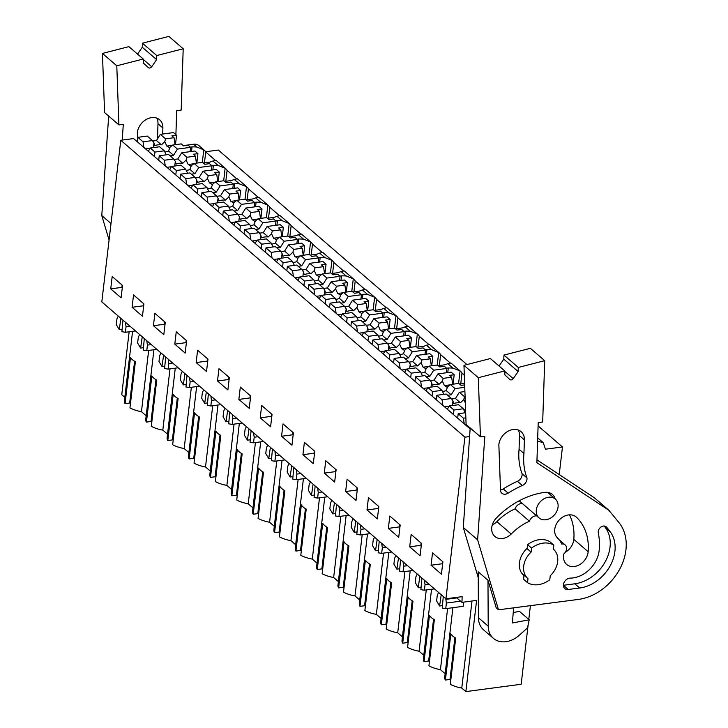 <?xml version="1.0" encoding="UTF-8"?>
<svg xmlns="http://www.w3.org/2000/svg" width="728" height="728" viewBox="0 0 728 728"><rect width="100%" height="100%" fill="white"/><g stroke="black" fill="none" stroke-linecap="round" stroke-linejoin="round"><path stroke-width="1.09" d="M469.605 436.554L464.919 437.173L120.793 140.267L133.606 138.575L470.133 428.919M528.146 624.833L521.166 684.265L465.884 691.6L476.594 600.4L461.952 602.347L462.144 596.641L445.936 598.789L464.919 437.173M528.783 619.428L530.403 605.669M559.222 474.565L562.471 446.956L545.481 449.212L543.243 442.66L537.592 441.168M519.191 500.782L539.057 517.927A12.458 9.664 130.8 0 0 550.486 518.154A12.458 9.664 130.8 0 0 558.048 507.061A12.458 9.664 130.8 0 0 555.327 499.071A12.458 9.664 130.8 0 0 543.898 498.853A12.458 9.664 130.8 0 0 536.327 509.946A12.458 9.664 130.8 0 0 539.057 517.927M445.936 598.789L101.811 301.883L120.793 140.267M431.067 565.228L432.514 552.88L442.888 561.834L441.432 574.183L431.067 565.228L442.205 563.754L442.469 561.47M217.508 380.981L227.882 389.935L229.329 377.577L218.964 368.632L217.508 380.981L228.647 379.506L228.92 377.222M238.866 399.408L249.24 408.353L250.687 396.005L240.313 387.059L238.866 399.408L250.004 397.934L250.268 395.65M174.802 344.135L185.176 353.08L186.623 340.731L176.249 331.777L174.802 344.135L185.94 342.651L186.204 340.376M196.151 362.562L206.524 371.507L207.981 359.159L197.607 350.204L196.151 362.562L207.298 361.079L207.562 358.795M366.994 509.955L368.45 497.606L378.824 506.551L377.368 518.909L366.994 509.955L378.132 508.481L378.405 506.197M345.645 491.536L347.092 479.179L357.466 488.133L356.01 500.482L345.645 491.536L356.784 490.053L357.048 487.769M409.709 546.81L411.156 534.452L421.53 543.407L420.083 555.755L409.709 546.81L420.848 545.327L421.112 543.043M388.352 528.382L389.808 516.034L400.173 524.979L398.726 537.328L388.352 528.382L399.49 526.908L399.763 524.624M281.572 436.254L283.028 423.905L293.402 432.86L291.946 445.208L281.572 436.254L292.72 434.78L292.984 432.496M260.224 417.836L261.671 405.478L272.044 414.432L270.589 426.781L260.224 417.836L271.362 416.352L271.626 414.068M324.288 473.109L325.735 460.76L336.109 469.706L334.662 482.054L324.288 473.109L335.426 471.626L335.69 469.351M302.93 454.681L304.386 442.333L314.751 451.278L313.304 463.636L302.93 454.681L314.068 453.207L314.341 450.923M132.087 307.28L142.461 316.234L143.907 303.876L133.543 294.931L132.087 307.28L143.225 305.805L143.498 303.521M153.444 325.707L163.818 334.662L165.265 322.304L154.891 313.359L153.444 325.707L164.583 324.233L164.856 321.949M110.729 288.861L112.185 276.504L122.559 285.458L121.103 297.807L110.729 288.861L121.876 287.378L122.14 285.094M461.952 602.347L456.247 597.424M465.884 691.6L461.779 688.069L472.008 601.01M454.918 637.619L450.004 679.433L445.399 680.043L450.823 633.87A21.23 8.8 -173.3 0 0 455.71 638.083L450.286 684.256A21.23 8.8 6.7 0 0 461.779 688.069M451.078 677.468L450.223 677.586M452.907 607.689L444.726 677.286A21.23 8.8 6.7 0 0 445.399 680.043M445.145 673.709L440.431 669.642L447.62 608.39M433.56 619.2L428.646 661.006L424.051 661.615L429.474 615.442A21.23 8.8 -173.3 0 0 434.352 619.655L428.929 665.829A21.23 8.8 6.7 0 0 440.431 669.642M429.729 659.04L428.865 659.159M431.549 589.261L423.368 658.867A21.23 8.8 6.7 0 0 424.051 661.615M423.796 655.291L419.073 651.214L426.271 589.962M412.203 600.773L407.298 642.587L402.693 643.197L408.117 597.015A21.23 8.8 -173.3 0 0 412.994 601.228L407.571 647.401A21.23 8.8 6.7 0 0 419.073 651.214M408.372 640.622L407.516 640.731M410.192 570.843L402.02 640.44A21.23 8.8 6.7 0 0 402.693 643.197M402.438 636.864L397.716 632.787L404.914 571.544M390.854 582.345L385.94 624.16L381.336 624.77L386.759 578.596A21.23 8.8 -173.3 0 0 391.646 582.8L386.213 628.983A21.23 8.8 6.7 0 0 397.716 632.787M387.014 622.194L386.159 622.303M388.834 552.415L380.662 622.012A21.23 8.8 6.7 0 0 381.336 624.77M381.081 618.436L376.358 614.368L383.556 553.116M369.496 563.918L364.582 605.732L359.978 606.342L365.401 560.169A21.23 8.8 -173.3 0 0 370.288 564.382L364.865 610.555A21.23 8.8 6.7 0 0 376.358 614.368M365.656 603.767L364.801 603.885M367.485 533.988L359.304 603.585A21.23 8.8 6.7 0 0 359.978 606.342M359.723 600.009L355.009 595.941L362.198 534.689M348.139 545.5L343.225 587.305L338.629 587.915L344.053 541.741A21.23 8.8 -173.3 0 0 348.93 545.955L343.507 592.128A21.23 8.8 6.7 0 0 355.009 595.941M344.308 585.339L343.443 585.458M346.128 515.57L337.956 585.166A21.23 8.8 6.7 0 0 338.629 587.915M338.374 581.59L333.651 577.513L340.85 516.27M326.781 527.072L321.876 568.886L317.272 569.496L322.695 523.323A21.23 8.8 -173.3 0 0 327.573 527.527L322.149 573.71A21.23 8.8 6.7 0 0 333.651 577.513M322.95 566.921L322.094 567.03M324.77 497.142L316.598 566.739A21.23 8.8 6.7 0 0 317.272 569.496M317.017 563.163L312.294 559.086L319.492 497.843M305.432 508.645L300.518 550.459L295.914 551.069L301.337 504.895A21.23 8.8 -173.3 0 0 306.224 509.109L300.791 555.282A21.23 8.8 6.7 0 0 312.294 559.086M301.592 548.493L300.737 548.603M303.412 478.715L295.24 548.311A21.23 8.8 6.7 0 0 295.914 551.069M295.659 544.735L290.936 540.667L298.134 479.415M284.075 490.226L279.161 532.032L274.556 532.641L279.98 486.468A21.23 8.8 -173.3 0 0 284.866 490.681L279.443 536.855A21.23 8.8 6.7 0 0 290.936 540.667M280.235 530.066L279.379 530.184M282.064 460.287L273.883 529.884A21.23 8.8 6.7 0 0 274.556 532.641M274.301 526.317L269.588 522.24L276.776 460.988M262.717 471.799L257.803 513.604L253.208 514.223L258.631 468.04A21.23 8.8 -173.3 0 0 263.509 472.254L258.085 518.427A21.23 8.8 6.7 0 0 269.588 522.24M258.886 511.648L258.021 511.757M260.706 441.869L252.534 511.465A21.23 8.8 6.7 0 0 253.208 514.223M252.953 507.889L248.23 503.812L255.428 442.569M241.359 453.371L236.454 495.186L231.85 495.795L237.273 449.622A21.23 8.8 -173.3 0 0 242.151 453.826L236.727 500.009A21.23 8.8 6.7 0 0 248.23 503.812M237.528 493.22L236.673 493.329M239.348 423.441L231.176 493.038A21.23 8.8 6.7 0 0 231.85 495.795M231.595 489.462L226.872 485.394L234.07 424.142M220.011 434.944L215.097 476.758L210.492 477.368L215.916 431.194A21.23 8.8 -173.3 0 0 220.802 435.408L215.379 481.581A21.23 8.8 6.7 0 0 226.872 485.394M216.171 474.793L215.315 474.911M217.991 405.014L209.819 474.611A21.23 8.8 6.7 0 0 210.492 477.368M210.237 471.034L205.514 466.966L212.713 405.714M198.653 416.525L193.739 458.331L189.134 458.94L194.558 412.767A21.23 8.8 -173.3 0 0 199.445 416.98L194.021 463.154A21.23 8.8 6.7 0 0 205.514 466.966M194.813 456.365L193.957 456.483M196.642 386.595L188.461 456.192A21.23 8.8 6.7 0 0 189.134 458.94M188.88 452.616L184.166 448.539L191.355 387.296M177.295 398.098L172.39 439.912L167.786 440.522L173.209 394.339A21.23 8.8 -173.3 0 0 178.087 398.553L172.663 444.726A21.23 8.8 6.7 0 0 184.166 448.539M173.464 437.947L172.6 438.056M175.284 368.168L167.112 437.765A21.23 8.8 6.7 0 0 167.786 440.522M167.531 434.188L162.808 430.111L170.006 368.869M155.947 379.67L151.033 421.485L146.428 422.094L151.852 375.921A21.23 8.8 -173.3 0 0 156.729 380.134L151.306 426.308A21.23 8.8 6.7 0 0 162.808 430.111M152.107 419.519L151.251 419.628M153.927 349.74L145.755 419.337A21.23 8.8 6.7 0 0 146.428 422.094M146.173 415.761L141.45 411.693A21.23 8.8 6.7 0 1 129.957 407.88L135.381 361.707A21.23 8.8 -173.3 0 1 130.494 357.494L125.07 403.667L129.675 403.057L134.589 361.243M130.749 401.092L129.893 401.21M132.578 331.313L124.397 400.91A21.23 8.8 6.7 0 0 125.07 403.667M124.816 397.342L121.758 394.694L129.147 331.768M562.471 446.956L538.101 425.935M466.957 364.555L218.336 150.059L205.578 151.752M204.304 150.232L199.117 145.755A10.219 7.926 130.8 0 0 193.53 144.253L196.724 147.02L203.794 149.832A10.219 7.926 130.8 0 1 204.304 150.232A10.219 7.926 130.8 0 1 205.733 152.016L215.27 160.242M236.627 178.669L227.081 170.434A10.219 7.926 130.8 0 0 225.662 168.65L216.507 160.761A10.219 7.926 130.8 0 0 215.998 160.36L212.904 160.979L218.082 165.438L225.143 168.259L223.678 180.781M225.662 168.65A10.219 7.926 130.8 0 0 225.143 168.259M257.985 197.097L248.439 188.861A10.219 7.926 130.8 0 0 247.01 187.078L237.865 179.179A10.219 7.926 130.8 0 0 237.346 178.788L234.261 179.397L236.846 181.636L239.43 183.866L246.501 186.687L245.027 199.208M247.01 187.078A10.219 7.926 130.8 0 0 246.501 186.687M279.334 215.515L269.797 207.289A10.219 7.926 130.8 0 0 268.368 205.505L259.214 197.607A10.219 7.926 130.8 0 0 258.704 197.215L255.61 197.825L260.788 202.293L267.859 205.105L266.384 217.636M268.368 205.505A10.219 7.926 130.8 0 0 267.859 205.105M300.691 233.943L291.145 225.707A10.219 7.926 130.8 0 0 289.726 223.933L280.571 216.034A10.219 7.926 130.8 0 0 280.062 215.634L276.968 216.252L282.146 220.711L289.216 223.532L287.742 236.054M289.726 223.933A10.219 7.926 130.8 0 0 289.216 223.532M322.049 252.37L312.503 244.135A10.219 7.926 130.8 0 0 311.084 242.351L301.929 234.462A10.219 7.926 130.8 0 0 301.419 234.061L298.325 234.671L300.91 236.909L303.503 239.139L310.565 241.96L309.1 254.481M311.084 242.351A10.219 7.926 130.8 0 0 310.565 241.96M343.407 270.798L333.861 262.562A10.219 7.926 130.8 0 0 332.432 260.779L323.278 252.88A10.219 7.926 130.8 0 0 322.768 252.489L319.683 253.098L324.852 257.566L331.923 260.378L330.448 272.909M332.432 260.779A10.219 7.926 130.8 0 0 331.923 260.378M364.755 289.216L355.219 280.99A10.219 7.926 130.8 0 0 353.79 279.206L344.635 271.307A10.219 7.926 130.8 0 0 344.126 270.907L341.032 271.526L346.209 275.994L353.28 278.806L351.806 291.337M353.79 279.206A10.219 7.926 130.8 0 0 353.28 278.806M386.113 307.644L376.567 299.408A10.219 7.926 130.8 0 0 375.148 297.625L365.993 289.735A10.219 7.926 130.8 0 0 365.483 289.334L362.389 289.953L367.567 294.412L374.638 297.233L373.164 309.755M375.148 297.625A10.219 7.926 130.8 0 0 374.638 297.233M407.471 326.071L397.925 317.836A10.219 7.926 130.8 0 0 396.496 316.052L387.351 308.153A10.219 7.926 130.8 0 0 386.841 307.762L383.747 308.372L386.331 310.61L388.925 312.84L395.986 315.661L394.521 328.182M396.496 316.052A10.219 7.926 130.8 0 0 395.986 315.661M428.828 344.49L419.283 336.263A10.219 7.926 130.8 0 0 417.854 334.48L408.699 326.581A10.219 7.926 130.8 0 0 408.19 326.19L405.105 326.799L410.274 331.267L417.344 334.079L415.87 346.61M417.854 334.48A10.219 7.926 130.8 0 0 417.344 334.079M450.177 362.917L440.64 354.682A10.219 7.926 130.8 0 0 439.212 352.907L430.057 345.008A10.219 7.926 130.8 0 0 429.547 344.608L426.453 345.227L431.631 349.686L438.702 352.507L437.228 365.028M439.212 352.907A10.219 7.926 130.8 0 0 438.702 352.507M464.318 375.12L461.989 373.109A10.219 7.926 130.8 0 0 460.569 371.326L451.415 363.436A10.219 7.926 130.8 0 0 450.905 363.035L447.811 363.654L452.989 368.113L460.06 370.934L458.585 383.456M460.569 371.326A10.219 7.926 130.8 0 0 460.06 370.934M203.358 162.999L209.737 162.153A23.16 9.601 6.7 0 0 212.904 160.979M196.724 147.02A23.16 9.601 6.7 0 0 192.046 146.883L190.336 147.111M183.219 145.627L193.53 144.253M459.623 384.093L464.619 383.429M452.989 368.113A23.16 9.601 6.7 0 0 448.311 367.986L446.601 368.204M438.265 365.674L444.644 364.819A23.16 9.601 6.7 0 0 447.811 363.654M431.631 349.686A23.16 9.601 6.7 0 0 426.954 349.558L425.243 349.786M416.907 347.247L423.296 346.401A23.16 9.601 6.7 0 0 426.453 345.227M410.274 331.267A23.16 9.601 6.7 0 0 405.596 331.131L403.894 331.358M395.55 328.819L401.938 327.973A23.16 9.601 6.7 0 0 405.105 326.799M388.925 312.84A23.16 9.601 6.7 0 0 384.238 312.703L382.537 312.931M374.201 310.392L380.58 309.546A23.16 9.601 6.7 0 0 383.747 308.372M367.567 294.412A23.16 9.601 6.7 0 0 362.89 294.285L361.179 294.512M352.843 291.974L359.223 291.127A23.16 9.601 6.7 0 0 362.389 289.953M346.209 275.994A23.16 9.601 6.7 0 0 341.532 275.857L339.821 276.085M331.486 273.546L337.874 272.7A23.16 9.601 6.7 0 0 341.032 271.526M324.852 257.566A23.16 9.601 6.7 0 0 320.174 257.43L318.473 257.657M310.128 255.119L316.516 254.272A23.16 9.601 6.7 0 0 319.683 253.098M303.503 239.139A23.16 9.601 6.7 0 0 298.817 239.011L297.115 239.23M288.779 236.7L295.159 235.845A23.16 9.601 6.7 0 0 298.325 234.671M282.146 220.711A23.16 9.601 6.7 0 0 277.468 220.584L275.757 220.812M267.422 218.273L273.801 217.426A23.16 9.601 6.7 0 0 276.968 216.252M260.788 202.293A23.16 9.601 6.7 0 0 256.11 202.157L254.4 202.384M246.064 199.845L252.452 198.999A23.16 9.601 6.7 0 0 255.61 197.825M239.43 183.866A23.16 9.601 6.7 0 0 234.753 183.729L233.051 183.957M224.706 181.418L231.095 180.571A23.16 9.601 6.7 0 0 234.261 179.397M218.082 165.438A23.16 9.601 6.7 0 0 213.395 165.311L211.693 165.538M527.509 582.664A22.996 17.836 -49.2 0 0 549.795 579.706L550.259 575.721A19.483 15.115 130.8 0 0 557.666 561.661A19.483 15.115 130.8 0 0 553.407 549.167A19.483 15.115 130.8 0 0 553.38 549.14L553.853 545.154L549.886 541.732A22.996 17.836 -49.2 0 0 527.609 544.69L527.136 548.675L531.103 552.097A19.483 15.115 130.8 0 0 527.955 578.66A19.483 15.115 130.8 0 0 527.982 578.678L527.509 582.664L523.55 579.242L524.014 575.256L527.937 578.642M456.802 597.897L445.845 599.353L445.918 598.771M463.672 602.12L463.172 606.324L445.736 608.644L442.233 608.071L443.279 596.496M531.103 552.097L531.567 548.111A22.996 17.836 -49.2 0 1 553.853 545.154M531.567 548.111L527.609 544.69M441.232 594.731L439.585 605.996L436.609 600.964L437.282 595.204L438.593 592.456M445.845 599.353L446.391 603.057L445.736 608.644M446.391 603.057L460.596 601.173M442.451 605.614L439.585 605.996M148.649 350.441L141.45 411.693M120.903 318.354L119.256 329.62L116.28 324.588L116.953 318.828L118.264 316.079M126.162 322.895L125.516 322.977L125.58 322.395M125.516 322.977L126.062 326.69L129.957 326.171M126.062 326.69L125.407 332.268L135.481 330.931M122.95 320.12L121.894 331.704L125.407 332.268M122.122 329.238L119.256 329.62M202.32 162.353L203.794 149.832M191.5 151.469L192.046 146.883M205.733 152.016L204.459 162.854M425.134 580.844L424.488 580.926L424.561 580.343M424.488 580.926L425.043 584.639L428.938 584.12M425.043 584.639L424.388 590.217L434.452 588.879M421.921 578.068L420.875 589.653L424.388 590.217M419.874 576.303L418.236 587.569L415.251 582.537L415.934 576.776L417.235 574.028M421.093 587.187L418.236 587.569M403.776 562.416L403.139 562.498L403.203 561.916M403.139 562.498L403.685 566.211L407.58 565.692M403.685 566.211L403.03 571.789L413.094 570.452M400.564 559.641L399.517 571.225L403.03 571.789M398.516 557.875L396.878 569.141L393.894 564.109L394.576 558.349L395.886 555.601M399.745 568.768L396.878 569.141M461.989 373.109L460.724 383.947M447.766 372.572L448.311 367.986M382.428 543.989L381.781 544.08L381.845 543.498M381.781 544.08L382.327 547.784L386.222 547.265M382.327 547.784L381.672 553.362L391.737 552.033M379.215 541.222L378.16 552.798L381.672 553.362M377.168 539.457L375.521 550.723L372.545 545.691L373.218 539.921L374.529 537.182M378.387 550.341L375.521 550.723M440.64 354.682L439.366 365.529M426.417 354.145L426.954 349.558M361.07 525.57L360.424 525.652L360.496 525.07M360.424 525.652L360.97 529.365L364.865 528.846M360.97 529.365L360.315 534.944L370.388 533.606M357.858 522.795L356.811 534.379L360.315 534.944M355.81 521.03L354.163 532.295L351.187 527.263L351.861 521.503L353.171 518.755M357.029 531.913L354.163 532.295M419.283 336.263L418.009 347.101M405.059 335.717L405.596 331.131M339.712 507.143L339.066 507.225L339.139 506.643M339.066 507.225L339.621 510.938L343.516 510.419M339.621 510.938L338.966 516.516L349.031 515.178M336.5 504.368L335.453 515.952L338.966 516.516M334.452 502.602L332.814 513.868L329.829 508.836L330.512 503.075L331.813 500.327M335.672 513.495L332.814 513.868M397.925 317.836L396.651 328.674M383.702 317.299L384.238 312.703M318.354 488.715L317.717 488.806L317.781 488.224M317.717 488.806L318.263 492.51L322.158 491.991M318.263 492.51L317.608 498.089L327.673 496.76M315.142 485.949L314.096 497.524L317.608 498.089M313.095 484.175L311.457 495.45L308.472 490.417L309.154 484.648L310.465 481.9M314.323 495.067L311.457 495.45M376.567 299.408L375.302 310.246M362.344 298.871L362.89 294.285M297.006 470.288L296.36 470.379L296.423 469.797M296.36 470.379L296.906 474.083L300.8 473.573M296.906 474.083L296.251 479.67L306.324 478.332M293.794 467.522L292.738 479.097L296.251 479.67M291.746 465.756L290.099 477.022L287.123 471.99L287.797 466.229L289.107 463.481M292.965 476.64L290.099 477.022M355.219 280.99L353.945 291.828M340.995 280.444L341.532 275.857M275.648 451.87L275.002 451.952L275.075 451.369M275.002 451.952L275.548 455.664L279.443 455.146M275.548 455.664L274.893 461.243L284.966 459.905M272.436 449.094L271.389 460.678L274.893 461.243M270.388 447.329L268.75 458.594L265.766 453.562L266.439 447.802L267.749 445.054M271.608 458.212L268.75 458.594M333.861 262.562L332.587 273.4M319.637 262.016L320.174 257.43M254.29 433.442L253.644 433.524L253.717 432.942M253.644 433.524L254.199 437.237L258.094 436.718M254.199 437.237L253.544 442.815L263.609 441.477M251.078 430.667L250.032 442.251L253.544 442.815M249.031 428.901L247.393 440.167L244.408 435.135L245.09 429.374L246.392 426.626M250.25 439.794L247.393 440.167M312.503 244.135L311.229 254.973M298.28 243.598L298.817 239.011M232.933 415.015L232.296 415.106L232.359 414.523M232.296 415.106L232.842 418.809L236.736 418.291M232.842 418.809L232.187 424.388L242.251 423.059M229.72 412.248L228.674 423.823L232.187 424.388M227.673 410.474L226.035 421.749L223.05 416.716L223.733 410.947L225.043 408.199M228.901 421.366L226.035 421.749M291.145 225.707L289.881 236.545M276.922 225.17L277.468 220.584M211.584 396.596L210.938 396.678L211.002 396.096M210.938 396.678L211.484 400.382L215.379 399.872M211.484 400.382L210.829 405.969L220.903 404.632M208.372 393.821L207.316 405.405L210.829 405.969M206.324 392.055L204.677 403.321L201.702 398.289L202.375 392.529L203.685 389.78M207.544 402.939L204.677 403.321M269.797 207.289L268.523 218.127M255.574 206.743L256.11 202.157M190.226 378.169L189.58 378.251L189.653 377.668M189.58 378.251L190.135 381.963L194.021 381.445M190.135 381.963L189.471 387.542L199.545 386.204M187.014 375.393L185.968 386.978L189.471 387.542M184.967 373.628L183.329 384.894L180.344 379.861L181.017 374.101L182.328 371.353M186.186 384.511L183.329 384.894M248.439 188.861L247.165 199.7M234.216 188.325L234.753 183.729M168.869 359.741L168.223 359.823L168.295 359.25M168.223 359.823L168.778 363.536L172.673 363.017M168.778 363.536L168.123 369.114L178.187 367.776M165.656 356.966L164.61 368.55L168.123 369.114M163.609 355.2L161.971 366.466L158.986 361.443L159.669 355.674L160.97 352.925M164.828 366.093L161.971 366.466M227.081 170.434L225.807 181.272M212.858 169.897L213.395 165.311M147.511 341.314L146.874 341.405L146.938 340.822M146.874 341.405L147.42 345.108L151.315 344.599M147.42 345.108L146.765 350.696L156.829 349.358M144.299 338.547L143.252 350.123L146.765 350.696M142.251 336.782L140.613 348.048L137.628 343.015L138.311 337.255L139.621 334.507M143.48 347.666L140.613 348.048M466.912 425.152L465.92 425.289M465.856 417.854L463.399 418.181L464.236 423.833M469.069 427.018L468.695 427.673M465.674 412.712L458.203 413.704L457.675 418.172M458.203 413.704L463.399 418.181M465.092 396.696L464.528 396.778L463.763 399.554L465.31 402.766M451.415 398.516L446.219 394.03L436.846 395.277L442.042 399.763L451.415 398.516L452.962 400.982L452.334 405.541M452.962 400.982L453.726 403.667A8.399 3.485 6.7 0 1 460.415 402.784L455.446 398.489L459.332 392.292L464.91 391.555M463.763 399.554L460.415 402.784M463.818 409.855A8.399 3.485 6.7 0 0 465.556 409.618M464.528 396.778L459.332 392.292M449.049 406.26L444.562 406.861M442.042 399.763L442.879 405.405M451.706 398.99L455.446 398.489M449.231 405.96L453.935 410.019L463.308 408.772L458.594 404.713L449.231 405.96L447.338 409.254M463.308 408.772L465.201 412.776M453.935 410.019L453.408 414.487M436.846 395.277L436.327 399.745M449.95 384.885L444.435 385.622A8.399 3.485 6.7 0 1 446.619 386.905A8.399 3.485 6.7 0 1 447.292 387.66M442.46 391.427A8.399 3.485 6.7 0 0 446.2 390.517L447.538 386.877L450.359 384.548L458.84 383.419L461.106 385.376L464.673 384.903M451.651 377.222L443.17 378.351L437.983 373.864L451.142 372.126L454.19 374.756L449.513 375.375L451.651 377.222L452.698 384.238M443.17 378.351L442.406 381.126L444.435 385.622M430.057 380.089L424.861 375.612L415.497 376.849L420.684 381.336L430.057 380.089L431.604 382.564L430.985 387.123M431.604 382.564L432.368 385.239A8.399 3.485 6.7 0 1 439.057 384.357L434.088 380.071L437.983 373.864M442.406 381.126L439.057 384.357M447.656 395.277L451.169 394.804L446.2 390.517M451.169 394.804L455.064 388.606L450.359 384.548M455.064 388.606L464.755 387.323M454.19 374.756L453.08 384.184M427.691 387.842L423.214 388.434M420.684 381.336L421.53 386.978M430.357 380.562L434.088 380.071M427.873 387.533L432.578 391.591L441.951 390.354L437.246 386.286L427.873 387.533L425.98 390.827M441.951 390.354L443.843 394.349M432.578 391.591L432.05 396.059M415.497 376.849L414.969 381.326M428.592 366.466L423.077 367.194A8.399 3.485 6.7 0 1 425.261 368.486A8.399 3.485 6.7 0 1 425.935 369.233M421.112 373.009A8.399 3.485 6.7 0 0 424.843 372.099L426.18 368.459L429.001 366.12L437.483 365.001L439.748 366.948L444.426 366.33L446.865 368.441L446.364 372.754M430.303 358.804L421.821 359.923L416.625 355.446L429.784 353.699L432.832 356.329L428.155 356.947L430.303 358.804L431.34 365.811M421.821 359.923L421.048 362.708L423.077 367.194M408.708 361.661L403.512 357.184L394.139 358.431L399.335 362.908L408.708 361.661L410.255 364.137L409.627 368.696M410.255 364.137L411.02 366.821A8.399 3.485 6.7 0 1 417.699 365.929L412.731 361.643L416.625 355.446M421.048 362.708L417.699 365.929M426.299 376.849L429.811 376.385L424.843 372.099M429.811 376.385L433.706 370.188L429.001 366.12M433.706 370.188L446.865 368.441M432.832 356.329L431.731 365.765M406.342 369.414L401.856 370.006M399.335 362.908L400.173 368.559M409 362.135L412.731 361.643M406.515 369.105L411.22 373.164L420.593 371.926L415.888 367.868L406.515 369.105L404.622 372.399M420.593 371.926L422.495 375.921M411.22 373.164L410.692 377.641M394.139 358.431L393.611 362.899M407.234 348.039L401.719 348.767A8.399 3.485 6.7 0 1 403.904 350.059A8.399 3.485 6.7 0 1 404.586 350.805M399.754 354.582A8.399 3.485 6.7 0 0 403.494 353.671L404.832 350.031L407.644 347.702L416.125 346.574L418.391 348.53L423.068 347.911L425.516 350.013L425.006 354.336M408.945 340.376L400.464 341.505L395.268 337.019L408.426 335.271L411.484 337.901L406.797 338.529L408.945 340.376L409.982 347.392M400.464 341.505L399.699 344.28L401.719 348.767M387.351 343.243L382.154 338.757L372.781 340.003L377.978 344.481L387.351 343.243L388.898 345.709L388.27 350.268M388.898 345.709L389.662 348.394A8.399 3.485 6.7 0 1 396.341 347.502L391.373 343.216L395.268 337.019M399.699 344.28L396.341 347.502M404.95 358.422L408.463 357.958L403.494 353.671M408.463 357.958L412.357 351.761L407.644 347.702M412.357 351.761L425.516 350.013M411.484 337.901L410.374 347.338M384.985 350.987L380.498 351.588M377.978 344.481L378.815 350.132M387.642 343.716L391.373 343.216M385.158 350.687L389.862 354.745L399.235 353.499L394.531 349.44L385.158 350.687L383.274 353.972M399.235 353.499L401.137 357.503M389.862 354.745L389.344 359.213M372.781 340.003L372.254 344.471M385.886 329.611L380.362 330.348A8.399 3.485 6.7 0 1 382.546 331.631A8.399 3.485 6.7 0 1 383.228 332.377M378.396 336.154A8.399 3.485 6.7 0 0 382.136 335.244L383.474 331.604L386.295 329.274L394.776 328.146L397.042 330.103L401.719 329.484L404.158 331.586L403.649 335.908M387.587 321.949L379.106 323.077L373.91 318.591L387.078 316.844L390.126 319.483L385.449 320.102L387.587 321.949L388.634 328.965M379.106 323.077L378.342 325.853L380.362 330.348M365.993 324.815L360.797 320.338L351.424 321.576L356.62 326.062L365.993 324.815L367.54 327.291L366.912 331.841M367.54 327.291L368.304 329.966A8.399 3.485 6.7 0 1 374.993 329.083L370.024 324.788L373.91 318.591M378.342 325.853L374.993 329.083M383.592 340.003L387.105 339.53L382.136 335.244M387.105 339.53L391 333.333L386.295 329.274M391 333.333L404.158 331.586M390.126 319.483L389.016 328.91M363.627 332.569L359.141 333.16M356.62 326.062L357.457 331.704M366.284 325.289L370.024 324.788M363.809 332.259L368.514 336.318L377.887 335.071L373.173 331.012L363.809 332.259L361.916 335.553M377.887 335.071L379.779 339.075M368.514 336.318L367.986 340.786M351.424 321.576L350.905 326.044M364.528 311.184L359.013 311.921A8.399 3.485 6.7 0 1 361.197 313.213A8.399 3.485 6.7 0 1 361.871 313.959M357.039 317.726A8.399 3.485 6.7 0 0 360.779 316.816L362.116 313.176L364.937 310.847L373.419 309.728L375.684 311.675L380.362 311.056L382.801 313.167L382.291 317.481M366.23 303.521L357.748 304.65L352.561 300.173L365.72 298.425L368.768 301.055L364.091 301.674L366.23 303.521L367.276 310.538M357.748 304.65L356.984 307.425L359.013 311.921M344.635 306.388L339.439 301.911L330.075 303.157L335.262 307.635L344.635 306.388L346.182 308.863L345.563 313.422M346.182 308.863L346.947 311.539A8.399 3.485 6.7 0 1 353.635 310.656L348.666 306.37L352.561 300.173M356.984 307.425L353.635 310.656M362.235 321.576L365.747 321.112L360.779 316.816M365.747 321.112L369.642 314.906L364.937 310.847M369.642 314.906L382.801 313.167M368.768 301.055L367.658 310.483M342.269 314.141L337.792 314.733M335.262 307.635L336.109 313.286M344.936 306.861L348.666 306.37M342.451 313.832L347.156 317.89L356.529 316.653L351.824 312.585L342.451 313.832L340.558 317.126M356.529 316.653L358.431 320.648M347.156 317.89L346.628 322.358M330.075 303.157L329.547 307.626M343.17 292.765L337.656 293.493A8.399 3.485 6.7 0 1 339.839 294.785A8.399 3.485 6.7 0 1 340.513 295.532M335.69 299.308A8.399 3.485 6.7 0 0 339.421 298.398L340.759 294.758L343.58 292.419L352.061 291.3L354.327 293.257L359.004 292.629L361.443 294.74L360.942 299.053M344.881 285.103L336.4 286.222L331.204 281.745L344.362 279.998L347.411 282.628L342.733 283.247L344.881 285.103L345.918 292.11M336.4 286.222L335.626 289.007L337.656 293.493M323.287 287.969L318.091 283.483L308.718 284.73L313.914 289.207L323.287 287.969L324.834 290.436L324.206 294.995M324.834 290.436L325.598 293.12A8.399 3.485 6.7 0 1 332.277 292.228L327.309 287.942L331.204 281.745M335.626 289.007L332.277 292.228M340.877 303.148L344.389 302.684L339.421 298.398M344.389 302.684L348.284 296.487L343.58 292.419M348.284 296.487L361.443 294.74M347.411 282.628L346.31 292.065M320.921 295.714L316.434 296.314M313.914 289.207L314.751 294.858M323.578 288.434L327.309 287.942M321.094 295.404L325.798 299.472L335.171 298.225L330.466 294.167L321.094 295.404L319.201 298.698M335.171 298.225L337.073 302.22M325.798 299.472L325.279 303.94M308.718 284.73L308.19 289.198M321.812 274.338L316.298 275.066A8.399 3.485 6.7 0 1 318.482 276.358A8.399 3.485 6.7 0 1 319.164 277.104M314.332 280.881A8.399 3.485 6.7 0 0 318.072 279.971L319.41 276.331L322.222 274.001L330.703 272.873L332.969 274.829L337.646 274.21L340.094 276.312L339.585 280.635M323.523 266.675L315.042 267.804L309.846 263.318L323.005 261.57L326.062 264.209L321.376 264.828L323.523 266.675L324.561 273.692M315.042 267.804L314.278 270.579L316.298 275.066M301.929 269.542L296.733 265.056L287.36 266.302L292.556 270.789L301.929 269.542L303.476 272.008L302.848 276.567M303.476 272.008L304.24 274.693A8.399 3.485 6.7 0 1 310.92 273.81L305.951 269.515L309.846 263.318M314.278 270.579L310.92 273.81M319.528 284.721L323.041 284.257L318.072 279.971M323.041 284.257L326.936 278.06L322.222 274.001M326.936 278.06L340.094 276.312M326.062 264.209L324.952 273.637M299.563 277.286L295.077 277.887M292.556 270.789L293.393 276.431M302.22 270.015L305.951 269.515M299.736 276.986L304.441 281.044L313.814 279.798L309.109 275.739L299.736 276.986L297.852 280.28M313.814 279.798L315.715 283.802M304.441 281.044L303.922 285.512M287.36 266.302L286.832 270.771M300.464 255.91L294.94 256.647A8.399 3.485 6.7 0 1 297.124 257.93A8.399 3.485 6.7 0 1 297.807 258.686M292.974 262.453A8.399 3.485 6.7 0 0 296.715 261.543L298.052 257.903L300.873 255.574L309.354 254.445L311.62 256.402L316.298 255.783L318.737 257.885L318.227 262.207M302.166 248.248L293.684 249.376L288.488 244.89L301.656 243.152L304.704 245.782L300.027 246.401L302.166 248.248L303.212 255.264M293.684 249.376L292.92 252.152L294.94 256.647M280.571 251.114L275.375 246.637L266.002 247.875L271.198 252.361L280.571 251.114L282.118 253.59L281.49 258.149M282.118 253.59L282.883 256.265A8.399 3.485 6.7 0 1 289.571 255.382L284.603 251.096L288.488 244.89M292.92 252.152L289.571 255.382M298.171 266.302L301.683 265.829L296.715 261.543M301.683 265.829L305.578 259.632L300.873 255.574M305.578 259.632L318.737 257.885M304.704 245.782L303.594 255.209M278.205 258.868L273.719 259.459M271.198 252.361L272.035 258.003M280.871 251.588L284.603 251.096M278.387 258.558L283.092 262.617L292.465 261.37L287.751 257.312L278.387 258.558L276.494 261.853M292.465 261.37L294.358 265.374M283.092 262.617L282.564 267.085M266.002 247.875L265.483 252.352M279.106 237.492L273.591 238.22A8.399 3.485 6.7 0 1 275.776 239.512A8.399 3.485 6.7 0 1 276.449 240.258M271.617 244.035A8.399 3.485 6.7 0 0 275.357 243.125L276.695 239.485L279.516 237.146L287.997 236.027L290.263 237.974L294.94 237.355L297.379 239.466L296.869 243.78M280.808 229.83L272.336 230.949L267.14 226.472L280.298 224.725L283.347 227.354L278.669 227.973L280.808 229.83L281.854 236.837M272.336 230.949L271.562 233.724L273.591 238.22M259.214 232.687L254.017 228.21L244.654 229.457L249.841 233.934L259.214 232.687L260.761 235.162L260.142 239.721M260.761 235.162L261.525 237.847A8.399 3.485 6.7 0 1 268.213 236.955L263.245 232.669L267.14 226.472M271.562 233.724L268.213 236.955M276.813 247.875L280.326 247.411L275.357 243.125M280.326 247.411L284.22 241.214L279.516 237.146M284.22 241.214L297.379 239.466M283.347 227.354L282.236 236.791M256.848 240.44L252.37 241.032M249.841 233.934L250.687 239.585M259.514 233.16L263.245 232.669M257.029 240.131L261.734 244.189L271.107 242.952L266.403 238.893L257.029 240.131L255.137 243.425M271.107 242.952L273.009 246.947M261.734 244.189L261.206 248.667M244.654 229.457L244.126 233.925M257.748 219.064L252.234 219.792A8.399 3.485 6.7 0 1 254.418 221.084A8.399 3.485 6.7 0 1 255.1 221.831M250.268 225.607A8.399 3.485 6.7 0 0 253.999 224.697L255.337 221.057L258.158 218.728L266.639 217.599L268.905 219.556L273.582 218.937L276.021 221.039L275.521 225.362M259.459 211.402L250.978 212.521L245.782 208.044L258.941 206.297L261.989 208.927L257.312 209.555L259.459 211.402L260.497 218.409M250.978 212.521L250.204 215.306L252.234 219.792M237.865 214.269L232.669 209.782L223.296 211.029L228.492 215.506L237.865 214.269L239.412 216.735L238.784 221.294M239.412 216.735L240.176 219.419A8.399 3.485 6.7 0 1 246.856 218.527L241.887 214.241L245.782 208.044M250.204 215.306L246.856 218.527M255.455 229.447L258.968 228.983L253.999 224.697M258.968 228.983L262.863 222.786L258.158 218.728M262.863 222.786L276.021 221.039M261.989 208.927L260.888 218.364M235.499 222.013L231.013 222.613M228.492 215.506L229.329 221.157M238.156 214.742L241.887 214.241M235.672 221.703L240.376 225.771L249.75 224.524L245.045 220.466L235.672 221.703L233.779 224.998M249.75 224.524L251.651 228.528M240.376 225.771L239.858 230.239M223.296 211.029L222.768 215.497M236.391 200.637L230.876 201.374A8.399 3.485 6.7 0 1 233.06 202.657A8.399 3.485 6.7 0 1 233.743 203.403M228.911 207.18A8.399 3.485 6.7 0 0 232.651 206.27L233.988 202.63L236.8 200.3L245.281 199.172L247.547 201.128L252.234 200.509L254.673 202.612L254.163 206.934M238.101 192.975L229.62 194.103L224.424 189.617L237.583 187.869L240.64 190.508L235.954 191.127L238.101 192.975L239.139 199.991M229.62 194.103L228.856 196.879L230.876 201.374M216.507 195.841L211.311 191.364L201.938 192.602L207.134 197.088L216.507 195.841L218.054 198.316L217.426 202.866M218.054 198.316L218.819 200.992A8.399 3.485 6.7 0 1 225.498 200.109L220.529 195.814L224.424 189.617M228.856 196.879L225.498 200.109M234.107 211.02L237.619 210.556L232.651 206.27M237.619 210.556L241.514 204.359L236.8 200.3M241.514 204.359L254.673 202.612M240.64 190.508L239.53 199.936M214.141 203.594L209.655 204.186M207.134 197.088L207.971 202.73M216.798 196.314L220.529 195.814M214.314 203.285L219.019 207.344L228.392 206.097L223.687 202.038L214.314 203.285L212.43 206.579M228.392 206.097L230.294 210.101M219.019 207.344L218.5 211.812M201.938 192.602L201.41 197.07M215.042 182.209L209.528 182.946A8.399 3.485 6.7 0 1 211.702 184.23A8.399 3.485 6.7 0 1 212.385 184.985M207.553 188.752A8.399 3.485 6.7 0 0 211.293 187.842L212.631 184.202L215.452 181.873L223.933 180.744L226.199 182.701L230.876 182.082L233.315 184.184L232.805 188.507M216.744 174.547L208.263 175.676L203.067 171.198L216.234 169.451L219.283 172.081L214.605 172.7L216.744 174.547L217.79 181.563M208.263 175.676L207.498 178.451L209.528 182.946M195.149 177.414L189.953 172.936L180.58 174.174L185.776 178.66L195.149 177.414L196.697 179.889L196.069 184.448M196.697 179.889L197.461 182.564A8.399 3.485 6.7 0 1 204.149 181.681L199.181 177.395L203.067 171.198M207.498 178.451L204.149 181.681M212.749 192.602L216.262 192.137L211.293 187.842M216.262 192.137L220.156 185.931L215.452 181.873M220.156 185.931L233.315 184.184M219.283 172.081L218.173 181.509M192.784 185.167L188.297 185.758M185.776 178.66L186.614 184.302M195.45 177.887L199.181 177.395M192.966 184.857L197.67 188.916L207.043 187.678L202.329 183.611L192.966 184.857L191.073 188.152M207.043 187.678L208.936 191.673M197.67 188.916L197.142 193.384M180.58 174.174L180.062 178.651M193.684 163.791L188.17 164.519A8.399 3.485 6.7 0 1 190.354 165.811A8.399 3.485 6.7 0 1 191.027 166.557M186.195 170.334A8.399 3.485 6.7 0 0 189.935 169.424L191.273 165.784L194.094 163.445L202.575 162.326L204.841 164.282L209.518 163.654L211.957 165.766L211.448 170.079M195.395 156.129L186.914 157.248L181.718 152.771L194.877 151.024L197.925 153.654L193.248 154.272L195.395 156.129L196.433 163.136M186.914 157.248L186.141 160.033L188.17 164.519M173.792 158.995L168.605 154.509L159.232 155.756L164.419 160.233L173.792 158.995L175.339 161.461L174.72 166.02M175.339 161.461L176.103 164.146A8.399 3.485 6.7 0 1 182.792 163.254L177.823 158.968L181.718 152.771M186.141 160.033L182.792 163.254M191.391 174.174L194.904 173.71L189.935 169.424M194.904 173.71L198.799 167.513L194.094 163.445M198.799 167.513L211.957 165.766M197.925 153.654L196.815 163.09M171.426 166.739L166.949 167.331M164.419 160.233L165.265 165.884M174.092 159.459L177.823 158.968M171.608 166.43L176.312 170.498L185.686 169.251L180.981 165.192L171.608 166.43L169.715 169.724M185.686 169.251L187.587 173.246M176.312 170.498L175.785 174.966M159.232 155.756L158.704 160.224M172.327 145.363L166.812 146.091A8.399 3.485 6.7 0 1 168.996 147.384A8.399 3.485 6.7 0 1 169.679 148.13M164.847 151.906A8.399 3.485 6.7 0 0 168.578 150.996L169.915 147.356L172.736 145.027L181.217 143.898L183.483 145.855L188.161 145.236L190.6 147.338L190.099 151.661M174.037 137.701L165.556 138.83L160.36 134.343L173.519 132.596L176.567 135.226L171.89 135.854L174.037 137.701L175.075 144.717M165.556 138.83L164.783 141.605L166.812 146.091M152.443 140.568L147.247 136.081L137.874 137.328L143.07 141.814L152.443 140.568L153.99 143.034L153.362 147.593M153.99 143.034L154.755 145.718A8.399 3.485 6.7 0 1 161.434 144.827L156.465 140.54L160.36 134.343M164.783 141.605L161.434 144.827M170.034 155.746L173.546 155.282L168.578 150.996M173.546 155.282L177.441 149.085L172.736 145.027M177.441 149.085L190.6 147.338M176.567 135.226L175.466 144.663M150.077 148.312L145.591 148.912M143.07 141.814L143.907 147.456M152.734 141.041L156.465 140.54M150.25 148.012L154.955 152.07L164.328 150.823L159.623 146.765L150.25 148.012L148.357 151.297M164.328 150.823L166.23 154.827M154.955 152.07L154.436 156.538M137.874 137.328L137.346 141.796M470.197 427.991L463.29 527.454L478.25 577.613M463.29 527.454L477.632 539.821L484.83 436.236L480.435 436.818L466.093 424.442L463.964 365.329L490.408 358.549L504.741 370.925L504.886 374.947L509.809 379.506A2.557 1.984 130.8 0 0 509.855 379.543A2.557 1.984 130.8 0 0 513.231 378.633L518.145 371.553L503.803 359.177L503.94 355.082L530.375 348.312L544.717 360.679L518.281 367.458L503.94 355.082M499.062 366.02L503.803 359.177M477.632 539.821L498.498 609.809L578.332 599.435A48.539 37.656 130.8 0 0 620.001 568.595A48.539 37.656 130.8 0 0 618.818 522.404L608.881 510.301L594.539 497.925L536.973 459.85M565.31 552.279A14.05 10.902 130.8 0 0 573.819 539.339A58.759 45.591 130.8 0 0 569.469 514.851M522.358 503.53A6.388 4.96 130.8 0 0 515.115 508.881A47.265 36.673 130.8 0 0 496.887 521.676L511.22 534.043A14.05 10.902 130.8 0 1 494.84 536.445A14.05 10.902 130.8 0 1 496.523 517.863A75.357 58.468 130.8 0 1 544.717 492.392A14.05 10.902 130.8 0 1 552.406 494.449A14.05 10.902 130.8 0 1 555.182 498.944M492.301 524.897A14.05 10.902 130.8 0 0 496.887 521.676M498.498 609.809L496.214 607.835L487.978 580.243L478.214 571.817L478.442 617.744A22.996 17.836 130.8 0 0 483.629 629.902L493.384 638.329A22.996 17.836 130.8 0 0 519.2 635.326L527.491 627.945L529.22 619.801L512.385 622.968L513.622 607.844M608.881 510.301L536.882 462.671L538.21 422.577L542.688 421.985L544.717 360.679M518.145 371.553L518.281 367.458M480.435 436.818L478.305 377.696L463.964 365.329M478.305 377.696L504.741 370.925M527.181 548.293A19.802 15.361 130.8 0 0 523.778 575.484A19.802 15.361 130.8 0 0 523.969 575.639M588.151 551.706A58.759 45.591 130.8 0 0 576.53 517.308A14.05 10.902 130.8 0 0 576.194 516.998A14.05 10.902 130.8 0 0 558.958 520.293A14.05 10.902 130.8 0 0 557.493 537.965A30.658 23.787 130.8 0 1 561.697 543.998A6.388 4.96 130.8 0 1 565.165 544.944A6.388 4.96 130.8 0 1 563.872 553.881A14.05 10.902 130.8 0 0 566.675 564.446A14.05 10.902 130.8 0 0 579.788 564.564A14.05 10.902 130.8 0 0 588.151 551.706L573.819 539.339M515.115 508.881L529.447 521.248A47.265 36.673 130.8 0 0 511.22 534.043M536.7 515.897A6.388 4.96 130.8 0 0 529.447 521.248M568.24 589.498A6.261 4.859 130.8 0 1 564.837 588.579A6.261 4.859 130.8 0 1 564.2 582.191A6.261 4.859 130.8 0 1 570.242 578.123A26.681 20.703 130.8 0 0 599.217 549.822A71.426 55.419 130.8 0 0 598.298 532.814A5.242 4.068 130.8 0 1 600.773 527.163A5.242 4.068 130.8 0 1 606.251 526.817A5.242 4.068 130.8 0 1 606.588 527.154A113.331 87.933 130.8 0 1 610.519 532.186A35.89 27.846 130.8 0 1 610.091 566.002A35.89 27.846 130.8 0 1 579.706 588.006L568.24 589.498L563.427 585.339M518.281 430.011A14.578 11.311 130.8 0 1 519.51 435.653L524.388 439.867A14.578 11.311 130.8 0 0 521.111 431.659A14.578 11.311 130.8 0 0 507.607 431.476A14.578 11.311 130.8 0 0 498.853 444.671L500.445 488.77A6.525 5.06 130.8 0 0 501.838 493.22A6.525 5.06 130.8 0 0 508.153 493.138A89.298 69.287 130.8 0 1 522.331 485.512A6.525 5.06 130.8 0 0 526.972 477.941A66.567 51.642 130.8 0 1 523.942 453.499L519.064 449.285A66.567 51.642 130.8 0 0 522.094 473.728L526.972 477.941M524.397 439.867L523.942 453.499M563.417 585.276L574.82 583.801A35.89 27.846 130.8 0 0 605.214 561.788A35.89 27.846 130.8 0 0 605.641 527.973A113.331 87.933 130.8 0 0 604.195 526.016M500.373 489.99A6.525 5.06 130.8 0 0 503.275 488.925L508.153 493.138M519.519 435.653L519.064 449.285M503.275 488.934A89.298 69.287 130.8 0 1 517.444 481.299A6.525 5.06 130.8 0 0 522.094 473.728M487.978 580.243L488.206 626.171A22.996 17.836 130.8 0 0 493.384 638.329M529.22 619.801L519.455 611.374L513.24 612.548M108.681 116.08L101.774 215.543L109.073 240.031M122.213 140.085L123.305 124.324L118.919 124.907L104.577 112.54L102.448 53.417L128.892 46.647L143.225 59.013L143.371 63.036L148.294 67.604A2.557 1.984 130.8 0 0 148.339 67.64A2.557 1.984 130.8 0 0 151.715 66.721L156.629 59.641L142.288 47.275L142.424 43.18L168.86 36.4L183.201 48.767L156.757 55.546L142.424 43.18M137.547 54.109L142.288 47.275M175.566 144.644L175.603 143.443M175.903 134.653L176.695 110.665L181.172 110.074L183.201 48.767M156.629 59.641L156.757 55.546M118.919 124.907L116.789 65.793L102.448 53.417M116.789 65.793L143.225 59.013M111.02 223.514L101.774 215.543M156.766 118.1A14.578 11.311 130.8 0 1 157.994 123.742L162.872 127.955A14.578 11.311 130.8 0 0 159.596 119.747A14.578 11.311 130.8 0 0 146.091 119.574A14.578 11.311 130.8 0 0 137.337 132.76L137.592 139.749M162.881 127.955L162.681 134.034M157.994 123.742L157.548 137.383A66.567 51.642 130.8 0 0 157.412 139.039M158.131 137.892L157.548 137.383M513.231 378.633L504.759 371.316M575.83 516.707L576.53 517.308M605.86 526.535L606.588 527.154M605.641 527.973L610.519 532.186M574.82 583.792L579.706 588.006M517.444 481.299L522.331 485.512M478.442 617.744L488.206 626.171M151.715 66.721L143.243 59.414M537.701 437.883L543.243 442.66M547.547 492.365L555.327 499.071M521.912 573.446L527.955 578.66M559.059 539.675L565.165 544.944"/></g></svg>
